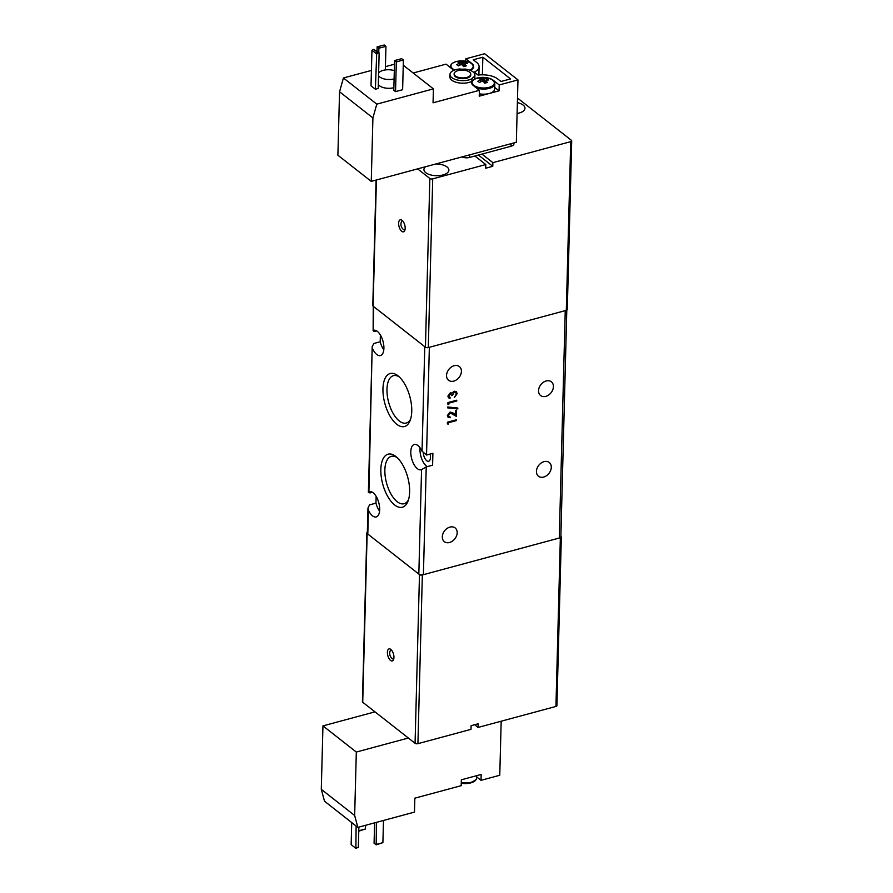 <?xml version="1.0" encoding="UTF-8"?>
<svg xmlns="http://www.w3.org/2000/svg" width="893" height="893" viewBox="0 0 893 893"><rect width="100%" height="100%" fill="white"/><g stroke="black" fill="none" stroke-linecap="round" stroke-linejoin="round"><path stroke-width="1.34" d="M461.279 782.581A11.642 5.481 1.5 0 0 476.661 777.77C476.494 780.069 474.574 781.777 470.879 782.86A20.785 20.785 0 0 1 461.257 783.183L470.879 782.86L475.813 779.734M408.347 738.02L356.318 752.051L354.655 815.499L357.859 827.376L414.475 812.105L414.843 798.175L461.201 785.673L461.346 779.801L481.171 774.454L481.014 780.326L499.767 775.269L501.185 721.209M481.014 780.326L476.683 776.921M357.859 827.376L324.494 801.211L321.29 789.334L354.655 815.499M356.318 752.051L322.953 725.886L321.29 789.334M322.953 725.886L374.982 711.855M376.399 822.375L376.199 844.856L374.078 843.193L374.613 822.855M374.078 843.193L375.819 844.566L382.896 842.657L383.477 820.466M358.774 830.769L365.46 828.972L365.55 825.299M358.874 827.108L358.35 847.29L355.894 848.35L356.095 825.992M351.73 822.576L351.15 844.633L355.514 848.049L358.35 847.29M376.199 844.856L382.896 842.657M358.763 831.171L365.46 828.972M351.15 844.633L355.894 848.35M517.382 102.628A12.469 5.871 -178.5 0 1 523.131 105.073A12.469 5.871 -178.5 0 1 524.984 108.254A12.469 5.871 -178.5 0 1 517.092 113.489M435.884 163.955A12.469 5.871 -178.5 0 1 447.025 166.969A12.469 5.871 -178.5 0 1 448.878 170.15A12.469 5.871 -178.5 0 1 439.736 175.553A12.469 5.871 -178.5 0 1 425.794 172.695A12.469 5.871 -178.5 0 1 423.941 169.503A12.469 5.871 -178.5 0 1 425.514 166.745M401.761 231.32A6.24 2.947 -105.1 0 0 403.536 231.834A6.24 2.947 -105.1 0 0 405.087 226.755A6.24 2.947 -105.1 0 0 402.051 220.314A6.24 2.947 -105.1 0 0 400.287 219.79A6.24 2.947 -105.1 0 0 398.724 224.88A6.24 2.947 -105.1 0 0 401.761 231.32M376.076 180.085L372.794 305.618A2.076 0.982 1.5 0 0 373.107 306.154L425.436 347.198A2.076 0.982 1.5 0 0 428.294 347.578L432.714 178.868L485.792 164.558L485.703 168.219L492.78 166.31L478.414 155.047M481.963 154.087L492.869 162.649L570.727 141.652L566.307 310.351A2.076 0.982 1.5 0 0 567.289 309.558L571.71 140.848A2.076 0.982 -178.5 0 1 570.727 141.652M517.482 98.777A2.076 0.982 1.5 0 1 519.067 99.268L571.397 140.313A2.076 0.982 -178.5 0 1 571.71 140.848M428.294 347.578L566.307 310.351M417.6 168.877L429.857 178.488L425.436 347.198M432.714 178.868A2.076 0.982 -178.5 0 1 429.857 178.488M485.792 164.558L474.886 155.996M492.869 162.649L492.78 166.31M393.947 657.482A6.24 2.947 -105.1 0 0 392.384 651.332A6.24 2.947 -105.1 0 0 389.047 648.898A6.24 2.947 -105.1 0 0 387.406 652.348A6.24 2.947 -105.1 0 0 388.968 658.498A6.24 2.947 -105.1 0 0 392.295 660.943A6.24 2.947 -105.1 0 0 393.947 657.482M560.346 537.742L555.937 706.452A2.076 0.982 1.5 0 0 556.919 705.649L561.34 536.939A2.076 0.982 -178.5 0 1 560.346 537.742L422.344 574.958A2.076 0.982 -178.5 0 1 419.487 574.579L367.146 533.534A2.076 0.982 -178.5 0 1 366.844 533.009A2.076 0.982 -178.5 0 1 367.324 532.395M555.937 706.452L478.079 727.438L474.629 724.736M478.079 727.438L478.179 723.776L471.102 725.685L471.002 729.347L417.924 743.668L422.344 574.958M419.487 574.579L415.066 743.289A2.076 0.982 1.5 0 0 417.924 743.668M415.066 743.289L362.725 702.244A2.076 0.982 -178.5 0 1 362.424 701.708L366.844 533.009M560.882 536.291L561.027 536.414A2.076 0.982 -178.5 0 1 561.34 536.939M453.767 381.121A8.729 6.508 128.1 0 0 460.766 374.513A8.729 6.508 128.1 0 0 459.359 366.554A8.729 6.508 128.1 0 0 454.169 365.717A8.729 6.508 128.1 0 0 447.181 372.336A8.729 6.508 128.1 0 0 448.587 380.295A8.729 6.508 128.1 0 0 453.767 381.121M545.779 396.369A8.729 6.508 128.1 0 0 552.778 389.761A8.729 6.508 128.1 0 0 551.372 381.802A8.729 6.508 128.1 0 0 546.181 380.965A8.729 6.508 128.1 0 0 539.193 387.584A8.729 6.508 128.1 0 0 540.6 395.543A8.729 6.508 128.1 0 0 545.779 396.369M543.67 477.052A8.729 6.508 128.1 0 0 550.657 470.444A8.729 6.508 128.1 0 0 549.262 462.485A8.729 6.508 128.1 0 0 544.071 461.648A8.729 6.508 128.1 0 0 537.084 468.267A8.729 6.508 128.1 0 0 538.479 476.226A8.729 6.508 128.1 0 0 543.67 477.052M426.229 466.927L432.592 465.208L432.904 453.309L426.53 455.028L429.354 347.288L565.247 310.641L559.286 538.033L423.405 574.679L426.229 466.927L421.563 469.595A13.094 6.184 74.9 0 1 421.072 469.774A13.094 6.184 74.9 0 1 414.084 464.639A13.094 6.184 74.9 0 1 410.791 451.735A13.094 6.184 74.9 0 1 414.252 444.48A13.094 6.184 74.9 0 1 422.043 451.166L426.53 455.028M420.09 447.828A13.094 6.184 -105.1 0 0 419.989 449.257A13.094 6.184 -105.1 0 0 427.222 466.659M449.547 542.497A8.729 6.508 128.1 0 0 456.535 535.889A8.729 6.508 128.1 0 0 455.129 527.919A8.729 6.508 128.1 0 0 449.949 527.093A8.729 6.508 128.1 0 0 442.95 533.701A8.729 6.508 128.1 0 0 444.357 541.66A8.729 6.508 128.1 0 0 449.547 542.497M423.304 453.119A6.865 3.237 -105.1 0 0 428.651 461.268A6.865 3.237 -105.1 0 0 430.459 457.462A6.865 3.237 -105.1 0 0 430.058 454.079M411.751 411.316A27.46 12.96 -105.1 0 0 398.01 375.83A27.46 12.96 -105.1 0 0 382.952 388.734A27.46 12.96 -105.1 0 0 393.567 421.172A27.46 12.96 -105.1 0 0 410.088 420.603A27.46 12.96 -105.1 0 0 411.751 411.316M399.26 376.902A24.535 11.587 -105.1 0 0 393.456 375.663A24.535 11.587 -105.1 0 0 386.97 389.259A24.535 11.587 -105.1 0 0 393.132 413.426A24.535 11.587 -105.1 0 0 406.226 423.036A24.535 11.587 -105.1 0 0 410.624 419.051M409.63 491.998A27.46 12.96 -105.1 0 0 395.9 456.513A27.46 12.96 -105.1 0 0 380.831 469.417A27.46 12.96 -105.1 0 0 391.458 501.855A27.46 12.96 -105.1 0 0 407.978 501.286A27.46 12.96 -105.1 0 0 409.63 491.998M397.139 457.584A24.535 11.587 -105.1 0 0 391.335 456.356A24.535 11.587 -105.1 0 0 384.861 469.941A24.535 11.587 -105.1 0 0 391.022 494.119A24.535 11.587 -105.1 0 0 404.116 503.719A24.535 11.587 -105.1 0 0 408.514 499.734M448.822 403.156L456.758 401.013L456.781 400.187L447.94 402.576L447.895 404.272L448.788 404.562L448.61 402.977L448.788 404.562M453.197 413.035L450.072 412.03L447.371 415.513L448.13 417.388L450.239 417.712L448.275 415.312L450.128 412.834L456.356 416.406L456.524 410.177L455.62 410.423L455.508 414.687L453.197 413.035M448.308 422.78L456.245 420.636L456.267 419.822L447.426 422.199L447.382 423.896L448.275 424.197L448.096 422.612L448.275 424.197M447.594 406.985L447.572 407.855L457.796 408.905L457.819 408.034L447.594 406.985M451.59 392.987L450.251 392.842L447.884 396.146L448.576 397.854L450.072 398.256L448.788 395.889L450.228 393.668L451.612 395.632L454.459 392.06L455.676 392.284L456.278 393.891L454.492 397.418L457.183 393.657L456.379 391.592L454.403 391.257L451.713 393.065M450.228 393.668L451.032 393.813L450.228 393.668M450.094 397.441L449.146 397.017M367.972 508.05L367.313 533.199A3.326 1.563 1.5 0 0 367.804 534.047L418.828 574.065A3.326 1.563 1.5 0 0 423.405 574.679M559.286 538.033A3.326 1.563 1.5 0 0 560.871 536.749L566.798 310.161M422.043 451.166L424.778 346.685L373.754 306.667A3.326 1.563 -178.5 0 1 373.263 305.808M456.557 400.243L456.758 401.013M456.546 400.834L448.61 402.977M448.565 404.395L447.895 404.172M456.301 410.244L456.356 416.406M456.144 416.238L452.796 413.839M452.572 413.671L450.128 412.834M449.905 412.666L448.275 415.312M448.063 415.145L448.71 416.562M450.039 416.919L450.239 417.712M450.027 417.533L448.029 417.299M456.044 419.877L456.245 420.636M456.033 420.469L448.096 422.612M448.052 424.019L447.382 423.795M457.796 408.905L447.583 407.699M457.596 408.012L457.573 408.726M456.267 391.502L457.183 393.657M456.959 393.489L454.269 397.251M455.564 392.194L454.459 392.06M454.247 391.893L452.517 395.387M452.304 395.219L451.612 395.398M450.005 393.5L448.788 395.889M448.565 395.722L449.882 397.262M449.882 397.396L450.072 398.256M449.86 398.088L448.476 397.765M367.804 534.047L368.429 510.26A13.094 6.184 -105.1 0 0 376.221 516.935A13.094 6.184 -105.1 0 0 378.777 502.681A13.094 6.184 -105.1 0 0 369.401 491.641A13.094 6.184 -105.1 0 0 368.909 491.831L372.191 346.607L373.821 343.492L380.195 341.773L380.373 334.987M376.679 330.901L374.134 331.593L373.129 330.455L373.754 306.667M368.429 510.26L367.972 507.972L369.602 504.858L375.964 503.139L376.143 496.352M372.448 492.277L369.914 492.958L368.909 491.831L368.374 492.411M372.649 348.884A13.094 6.184 -105.1 0 0 380.44 355.559A13.094 6.184 -105.1 0 0 383.008 341.305A13.094 6.184 -105.1 0 0 373.62 330.276A13.094 6.184 -105.1 0 0 373.129 330.455L373.252 306.266M383.811 349.743A13.094 6.184 74.9 0 1 380.195 341.773M375.964 503.139A13.094 6.184 -105.1 0 0 379.581 511.109M393.858 87.704A10.392 4.889 -178.5 0 1 379.57 85.806A10.392 4.889 -178.5 0 1 378.319 84.377M394.092 78.897A10.392 4.889 -178.5 0 1 379.804 77.01A10.392 4.889 -178.5 0 1 378.554 75.57M378.621 73.148A10.392 4.889 -178.5 0 1 394.304 70.636M479.407 90.305L473.301 85.516A11.642 5.481 -178.5 0 1 471.571 82.547A11.642 5.481 -178.5 0 1 471.917 81.296L471.984 78.729A12.469 5.871 -178.5 0 1 458.098 80.169A12.469 5.871 -178.5 0 1 449.972 74.42A12.469 5.871 -178.5 0 1 459.56 68.984A11.642 5.481 -178.5 0 0 464.985 69.062A12.469 5.871 -178.5 0 1 473.056 71.886A12.469 5.871 -178.5 0 1 474.909 75.079L474.842 77.646A12.469 5.871 -178.5 0 1 474.417 79.075A11.642 5.481 -178.5 0 1 493.115 80.169L499.22 84.958L499.064 90.829L479.251 96.176L479.407 90.305L433.049 102.807L433.418 88.876L376.79 104.146L372.917 117.932L371.254 181.379L516.344 142.255L517.973 79.901L499.22 84.958M474.909 75.079A12.469 5.871 -178.5 0 1 474.484 76.508L474.417 79.075M454.771 69.967A11.118 5.235 -178.5 0 1 456.178 61.606L456.178 61.606A11.118 5.235 -178.5 0 1 456.223 61.595A11.118 5.235 -178.5 0 1 468.166 61.918L468.166 61.918A11.118 5.235 -178.5 0 1 469.696 70.123M479.318 93.821A11.642 5.481 -178.5 0 0 489.163 93.508A11.642 5.481 -178.5 0 0 494.689 89.021L494.822 83.897C494.767 81.564 492.936 79.767 489.319 78.506L489.319 78.506A11.118 5.235 -178.5 0 1 489.04 87.335A11.118 5.235 -178.5 0 1 473.759 85.315A11.118 5.235 -178.5 0 1 477.331 78.193L477.331 78.193A11.118 5.235 -178.5 0 1 477.375 78.182M470.767 74.242L470.745 74.967A8.316 3.907 -178.5 0 1 464.65 78.573A8.316 3.907 -178.5 0 1 455.363 76.664A8.316 3.907 -178.5 0 1 454.124 74.532L454.146 73.806A8.316 3.907 -178.5 0 1 460.241 70.201A8.316 3.907 -178.5 0 1 469.528 72.11A8.316 3.907 -178.5 0 1 470.767 74.242A8.316 3.907 -178.5 0 1 464.673 77.836A8.316 3.907 -178.5 0 1 455.374 75.927A8.316 3.907 -178.5 0 1 454.146 73.806M394.572 60.545L396.313 61.907L403.39 59.998L402.62 89.713L395.543 91.622L393.791 90.249L394.572 60.545L401.705 58.67L396.749 60.01L396.313 61.907L395.543 91.622M375.384 89.233L378.219 88.474L379.145 52.899L376.321 53.658L371.957 50.242L371.019 85.817L375.384 89.233L376.757 51.761L373.698 49.372L371.957 50.242M433.418 88.876L403.256 65.222M394.472 64.207L385.419 66.651M371.432 70.424L343.425 77.97L376.79 104.146M471.917 81.296A12.469 5.871 -178.5 0 1 458.031 82.736A12.469 5.871 -178.5 0 1 449.905 76.988L449.972 74.42M454.247 70.156A11.642 5.481 -178.5 0 1 452.148 68.928L446.042 64.14L413.18 73.003M499.064 90.829L494.733 87.436M510.539 78.919L500.984 81.497L497.714 78.93A17.045 8.015 1.5 0 0 478.079 75.09L474.261 72.099A17.045 8.015 1.5 0 0 479.094 66.707A17.045 8.015 1.5 0 0 476.561 62.343L473.29 59.775L482.845 57.208L510.539 78.919M517.973 79.901L484.609 53.736L465.856 58.793L471.962 63.582A11.642 5.481 -178.5 0 1 473.692 66.562A11.642 5.481 -178.5 0 1 470.22 70.324M372.917 117.932L339.552 91.767L337.889 155.215L371.254 181.379M343.425 77.97L339.552 91.767M385.329 69.922L385.955 46.324L378.878 48.233L378.755 52.587M377.013 51.225L377.125 46.86L384.258 44.996L379.313 46.324L378.878 48.233L377.125 46.86M465.789 61.293L465.856 58.793M471.984 78.729A11.642 5.481 -178.5 0 1 474.484 76.508M482.387 74.822L482.845 57.208M462.016 156.9A6.24 2.936 1.5 0 0 469.584 157.436L469.651 154.846M511.053 143.684L510.986 146.262L469.584 157.436M510.986 146.262A6.24 2.936 1.5 0 0 513.944 143.862L513.977 142.891M385.955 46.324L384.258 44.996M403.39 59.998L401.705 58.67M373.698 49.372L379.145 52.899M377.46 51.571L376.757 51.761M467.541 63.403A20.729 15.46 128.1 0 0 464.929 63.582A2.802 1.317 -178.5 0 1 464.929 63.615A2.802 1.317 -178.5 0 1 464.673 64.106A20.729 9.79 74.9 0 1 466.269 65.892A20.383 9.321 148.9 0 0 463.657 66.595A20.729 9.79 -105.1 0 0 462.049 64.809A2.802 1.317 -178.5 0 1 460.933 64.664A20.729 15.46 128.1 0 0 458.299 65.892A20.383 4.331 -127.8 0 0 456.68 64.631A20.729 15.46 -51.9 0 1 459.326 63.392A2.802 1.317 -178.5 0 1 459.582 62.878A20.729 9.79 -105.1 0 0 457.953 62.13A20.383 17.882 -93 0 1 460.576 61.427A20.729 9.79 74.9 0 1 462.206 62.175A2.802 1.317 -178.5 0 1 463.322 62.32A20.729 15.46 -51.9 0 1 465.934 62.13A20.383 12.893 104.1 0 1 467.541 63.403M477.833 81.218A20.729 15.46 -51.9 0 1 480.479 79.99A2.802 1.317 -178.5 0 1 480.735 79.466A20.729 9.79 -105.1 0 0 479.106 78.718A20.383 17.882 -93 0 1 481.729 78.015A20.729 9.79 74.9 0 1 483.359 78.763A2.802 1.317 -178.5 0 1 484.475 78.908A20.729 15.46 -51.9 0 1 487.087 78.718A20.383 12.893 104.1 0 1 488.694 79.99A20.729 15.46 128.1 0 0 486.082 80.169A2.802 1.317 -178.5 0 1 486.082 80.203A2.802 1.317 -178.5 0 1 485.825 80.694A20.729 9.79 74.9 0 1 487.422 82.48A20.383 9.321 148.9 0 0 484.81 83.194A20.729 9.79 -105.1 0 0 483.202 81.397A2.802 1.317 -178.5 0 1 482.086 81.252A20.729 15.46 128.1 0 0 479.452 82.48A20.383 4.331 -127.8 0 0 477.833 81.218M464.673 64.106L464.494 66.35M480.579 81.899L480.479 79.99M480.735 79.466L480.791 81.799M463.969 66.506L464.583 65.122M465.298 63.537L465.934 62.13M481.729 78.015L482.454 81.33M462.954 65.758L463.322 62.32M483.359 78.763L483.426 81.62M462.273 65.033L462.206 62.175M484.475 78.908L484.106 82.357M461.301 64.731L460.576 61.427M487.087 78.718L486.451 80.124M485.736 81.71L485.122 83.094M459.638 65.211L459.582 62.878M459.326 63.392L459.437 65.312M485.647 82.937L485.825 80.694M373.107 306.154L376.411 179.995M362.725 702.244L367.146 533.534M421.563 469.595L418.828 574.065M473.67 67.31C473.614 64.977 471.783 63.18 468.166 61.918A20.785 20.785 0 0 0 456.178 61.606C452.505 62.677 450.574 64.374 450.396 66.696A11.642 5.481 1.5 0 0 450.563 67.689M494.822 83.897A11.642 5.481 -178.5 0 1 489.297 88.385A11.642 5.481 -178.5 0 1 476.293 87.86M476.706 775.66L476.661 777.77M390.967 649.535A6.552 6.552 0 0 0 393.634 659.414M372.191 346.674L368.374 492.389M402.207 220.437A6.552 6.552 0 0 0 404.864 230.316M489.319 78.506A20.785 20.785 0 0 0 477.331 78.193C473.658 79.265 471.727 80.962 471.549 83.283M479.094 66.707L478.882 75.001M450.373 67.544L450.396 66.696"/></g></svg>
